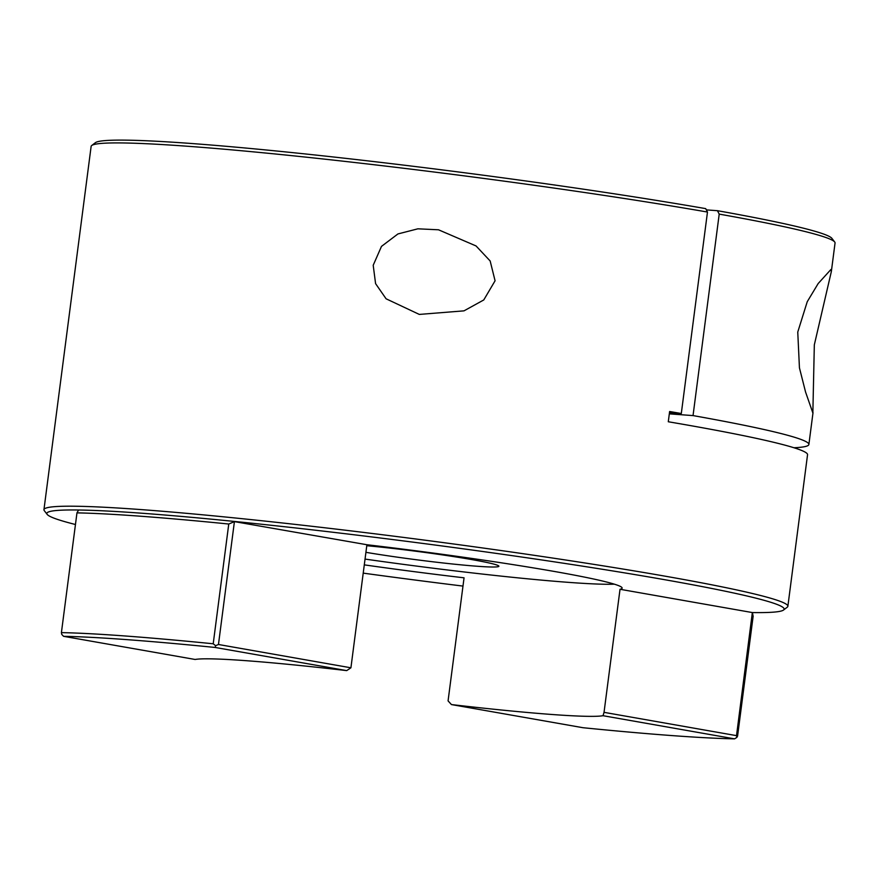 <?xml version="1.0" encoding="UTF-8"?>
<svg xmlns="http://www.w3.org/2000/svg" width="879" height="879" viewBox="0 0 879 879"><rect width="100%" height="100%" fill="white"/><g stroke="black" fill="none" stroke-linecap="round" stroke-linejoin="round"><path stroke-width="1.32" d="M91.724 145.507L95.393 142.684A371.806 18.657 7.4 0 1 320.374 155.561A371.806 18.657 7.4 0 1 705.705 208.631L707.474 212.048A375.08 18.822 -172.6 0 0 318.714 158.506A375.08 18.822 -172.6 0 0 91.724 145.507A375.08 18.822 -172.6 0 0 91.13 146.386L43.95 509.666A375.08 18.822 7.4 0 1 266.59 521.258A375.08 18.822 7.4 0 1 666.216 576.371A375.08 18.822 7.4 0 1 787.87 606.29A375.08 18.822 7.4 0 1 787.276 607.169L783.541 610.026A371.751 18.646 -172.6 0 0 663.557 579.503A371.751 18.646 -172.6 0 0 234.583 521.456A371.751 18.646 -172.6 0 0 78.616 510.007A371.751 18.646 -172.6 0 0 47.169 514.391A371.751 18.646 -172.6 0 0 75.451 524.499M364.291 564.867A208.378 10.449 -172.6 0 0 464.057 577.822L448.07 700.882L451.443 704.573L582.986 727.713A371.806 18.657 -172.6 0 0 734.569 738.854L603.027 715.704L604.038 712.342L736.514 735.646L752.347 612.564L620.025 589.282A208.378 10.449 -172.6 0 0 622.123 588.117A208.378 10.449 -172.6 0 0 554.539 571.493A208.378 10.449 -172.6 0 0 366.906 544.738L350.919 667.798L346.711 670.611A208.378 10.449 -172.6 0 0 195.127 659.47L63.574 636.319L61.739 634.385L61.409 632.627A375.08 18.822 7.4 0 1 213.212 643.78L228.76 524.027A375.08 18.822 -172.6 0 0 76.967 512.875L61.409 632.627M365.917 552.331A83.351 4.186 -172.6 0 0 452.553 563.999A83.351 4.186 -172.6 0 0 498.887 566.241A83.351 4.186 -172.6 0 0 471.858 559.593A83.351 4.186 -172.6 0 0 366.774 545.716M373.201 265.271L381.486 246.384L397.934 233.946L417.888 228.815L438.522 229.793L476.066 245.955L490.163 260.986L495.075 280.786L483.769 299.948L464.013 310.847L419.305 314.418L386.09 298.794L375.586 283.631L373.201 265.271M797.758 332.064L807.241 301.717L818.184 283.532L830.875 269.545L831.336 271.611L814.328 344.854L812.855 412.954L805.549 391.968L799.44 367.851L797.758 332.064M47.169 514.391L44.302 510.666A375.08 18.822 7.4 0 1 43.95 509.666M707.474 212.048L681.302 413.526A375.08 18.822 7.4 0 0 669.622 411.515L668.293 421.755A375.08 18.822 7.4 0 1 685.895 424.799A375.08 18.822 7.4 0 1 807.548 454.718L787.87 606.29M706.353 209.883L717.44 210.696A371.806 18.657 7.4 0 1 831.875 238.341L834.698 242A375.08 18.822 -172.6 0 0 719.209 214.113L717.44 210.696M366.906 544.738L234.418 521.621L218.464 644.494L350.919 667.798M681.302 413.526L669.479 412.658M669.315 413.855L693.037 415.591A375.08 18.822 7.4 0 1 808.878 444.488A375.08 18.822 7.4 0 1 793.957 447.752M451.443 704.573A208.378 10.449 -172.6 0 0 603.027 715.704M346.711 670.611L215.168 647.46A371.806 18.657 -172.6 0 0 63.574 636.319M831.336 271.611L835.05 243A375.08 18.822 -172.6 0 0 834.698 242M693.037 415.591L719.209 214.113M228.76 524.027L234.418 521.621M78.616 510.007L76.967 512.875M604.038 712.342L620.025 589.282M752.468 612.795L753.138 616.289L737.58 736.053L736.855 737.404L736.514 735.646M752.347 612.564A371.751 18.646 -172.6 0 0 783.541 610.026M363.214 573.13A371.751 18.646 -172.6 0 0 462.98 586.084M365.038 559.088A208.378 10.449 -172.6 0 0 614.311 584.172M734.569 738.854L736.855 737.404M218.464 644.494L215.619 645.691L213.212 643.78M215.168 647.46L215.619 645.691M813.02 412.625L808.878 444.488"/></g></svg>
